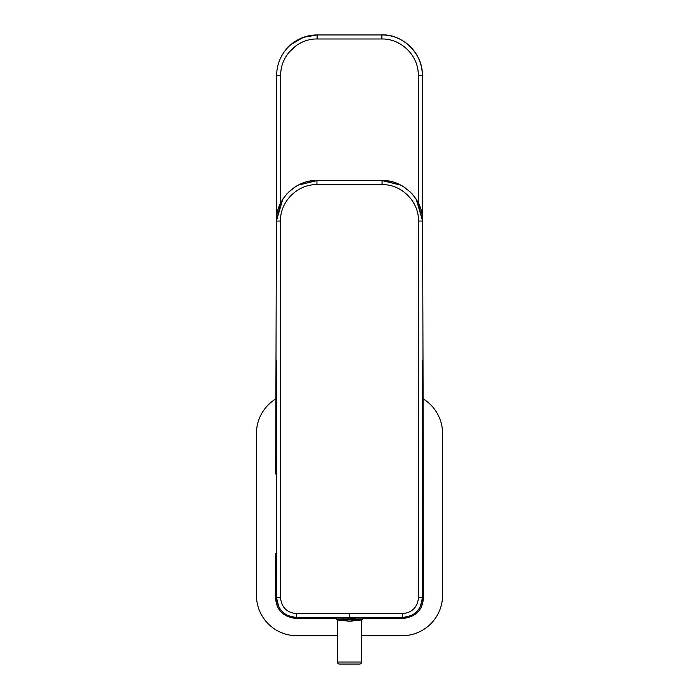 <?xml version="1.0" encoding="UTF-8"?>
<svg xmlns="http://www.w3.org/2000/svg" width="699" height="699" viewBox="0 0 699 699"><rect width="100%" height="100%" fill="white"/><g stroke="black" fill="none" stroke-linecap="round" stroke-linejoin="round"><path stroke-width="1.05" d="M287.429 615.452L296.717 617.715L402.283 617.715L403.043 618.475L362.65 618.475L403.043 618.475C415.756 616.868 422.519 610.157 423.358 598.327L423.253 470.532L423.358 598.327C422.519 610.157 415.748 616.868 403.043 618.475L402.283 617.715L411.571 615.452M275.467 553.669L275.642 598.327C276.481 610.157 283.244 616.868 295.957 618.475L336.35 618.475L295.957 618.475C283.252 616.868 276.481 610.157 275.642 598.327L275.467 553.669M280.928 202.614L276.489 221.05L280.491 221.05L280.491 597.488L276.489 597.488L276.385 360.623C276.393 411.545 276.079 476.071 275.537 473.905L275.747 470.523L275.537 473.905C276.079 476.063 276.393 411.545 276.385 360.623L276.489 597.488L275.642 598.327L276.489 597.488L278.735 606.749M420.344 606.592L422.511 597.488L423.358 598.327L422.511 597.488L422.615 360.623C422.607 411.545 422.921 476.063 423.463 473.905L423.279 471.152L423.463 473.905C422.921 476.071 422.607 411.545 422.615 360.623L422.511 597.488C421.314 609.773 414.568 616.518 402.283 617.715L402.309 613.67C412.148 612.708 417.548 607.317 418.509 597.488L422.511 597.488L418.509 597.488L418.509 221.05L422.511 221.05L418.019 202.518M296.717 617.715L295.957 618.475L296.717 617.715C284.432 616.518 277.686 609.773 276.489 597.488L280.491 597.488C281.452 607.317 286.852 612.708 296.691 613.67L296.717 617.715L296.691 613.67L402.309 613.67L402.283 617.715L349.5 617.715L349.5 613.67L349.5 617.715L296.717 617.715M355.8 618.099L343.2 617.899L343.2 619.034L336.35 619.139L343.2 619.034L343.2 617.899L362.65 617.995L362.65 619.139L343.2 619.034L343.506 619.838A60.682 29.096 89.7 0 0 349.5 621.236A60.682 29.096 89.7 0 0 349.788 621.236A60.682 29.096 89.7 0 0 355.494 620.03L343.506 619.838L361.995 619.934L349.788 621.236A60.682 29.096 -90.3 0 1 349.5 621.236A60.682 29.096 -90.3 0 1 343.506 619.838L337.005 619.934L343.506 619.838L343.2 619.034L355.8 619.244M400.632 185.113L382.161 180.595C402.676 179.468 423.498 199.477 422.615 221.05C423.498 199.477 402.676 179.468 382.161 180.595L382.056 180.595C403.664 180.036 423.07 199.425 422.511 221.05L418.509 221.05L418.509 597.488C417.548 607.317 412.148 612.708 402.309 613.67L296.691 613.67C286.852 612.708 281.452 607.317 280.491 597.488L280.491 221.05C279.993 201.592 297.468 184.134 316.927 184.641L382.073 184.641C401.532 184.134 419.007 201.592 418.509 221.05C419.007 201.592 401.532 184.134 382.073 184.641L382.161 180.595L316.953 180.595L298.368 185.113M286.94 193.806L282.78 199.215L276.385 221.05C275.502 199.477 296.324 179.468 316.839 180.595L382.047 180.595L382.073 184.641L316.927 184.641C297.468 184.134 279.993 201.592 280.491 221.05L276.489 221.05C275.93 199.425 295.336 180.036 316.953 180.595L316.927 184.641L316.953 180.595L382.047 180.595L316.839 180.595C296.324 179.468 275.502 199.477 276.385 221.05L275.694 471.738M349.788 621.236L337.005 619.934L336.35 617.995L343.2 617.899M337.364 620.013L337.364 662.023L337.364 620.013M361.636 662.023L361.636 620.013L361.636 662.023L337.364 662.023A2.027 2.027 0 0 0 339.382 664.05A2.027 2.027 0 0 1 337.364 662.023L361.636 662.023A2.027 2.027 0 0 1 359.618 664.05A2.027 2.027 0 0 0 361.636 662.023M359.618 664.05L339.382 664.05L359.618 664.05M256.446 433.45A40.455 40.455 0 0 1 276.332 398.613A40.455 40.455 0 0 0 256.446 433.45L256.446 595.277L256.446 433.45M296.909 635.732A40.455 40.455 0 0 1 256.446 595.277A40.455 40.455 0 0 0 296.909 635.732L337.364 635.732L296.909 635.732M402.091 635.732L361.636 635.732L402.091 635.732A40.455 40.455 0 0 0 442.554 595.277A40.455 40.455 0 0 1 402.091 635.732L361.636 635.732L402.091 635.732M442.554 433.45L442.554 595.277L442.554 433.45A40.455 40.455 0 0 0 422.668 398.613A40.455 40.455 0 0 1 442.554 433.45L442.554 595.277L442.554 433.45M291.081 44.456L303.488 37.318L317.136 34.95L317.136 38.995C297.678 38.497 280.22 55.955 280.727 75.405L280.727 202.815L280.727 75.405C280.22 55.955 297.678 38.497 317.136 38.995L381.864 38.995C401.322 38.497 418.78 55.946 418.273 75.405L422.318 75.405A40.455 40.455 0 0 0 381.864 34.95L317.136 34.95L381.864 34.95L381.864 38.995L317.136 38.995L317.136 34.95A40.455 40.455 0 0 0 276.682 75.405L280.727 75.405A36.409 36.409 0 0 1 280.727 75.309M297.398 44.806L289.229 52.014M418.273 75.405L418.273 202.815L418.273 75.405C418.78 55.946 401.322 38.497 381.864 38.995L381.864 34.95C402.1 33.735 423.201 53.674 422.318 75.405L422.318 216.166L422.318 75.405L418.273 75.405M276.682 216.166L276.682 75.405L276.682 216.166M280.727 75.405L276.682 75.405A40.455 40.455 0 0 1 317.136 34.95M381.864 34.95A40.455 40.455 0 0 1 422.318 75.405M423.306 471.711L422.615 221.05L416.22 199.215L412.069 193.806M382.161 180.595L400.667 185.078M404.109 187.061L410.855 192.531M316.839 180.595L298.333 185.078M294.891 187.061L288.154 192.522M361.995 619.934L362.65 619.139"/></g></svg>
